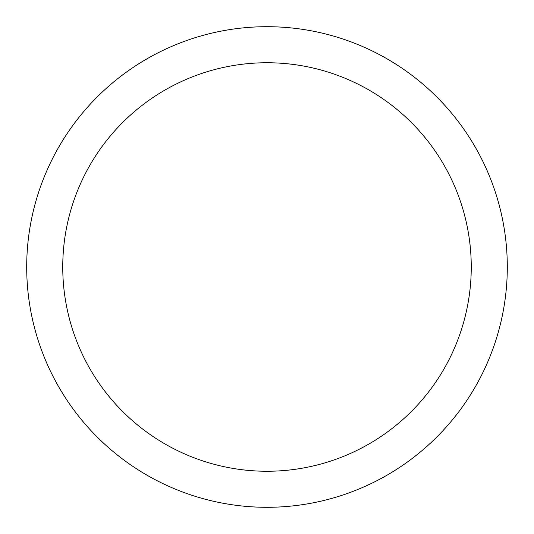 <?xml version="1.0" encoding="UTF-8"?>
<svg xmlns="http://www.w3.org/2000/svg" width="534" height="534" viewBox="0 0 534 534"><rect width="100%" height="100%" fill="white"/><g stroke="black" fill="none" stroke-linecap="round" stroke-linejoin="round"><path stroke-width="0.8" d="M267 26.7A240.3 240.3 0 0 1 507.3 267A240.3 240.3 0 0 1 267 507.3A240.3 240.3 0 0 1 26.7 267A240.3 240.3 0 0 1 267 26.7M267 62.745A204.255 204.255 0 0 1 471.255 267A204.255 204.255 0 0 1 267 471.255A204.255 204.255 0 0 1 62.745 267A204.255 204.255 0 0 1 267 62.745"/></g></svg>
